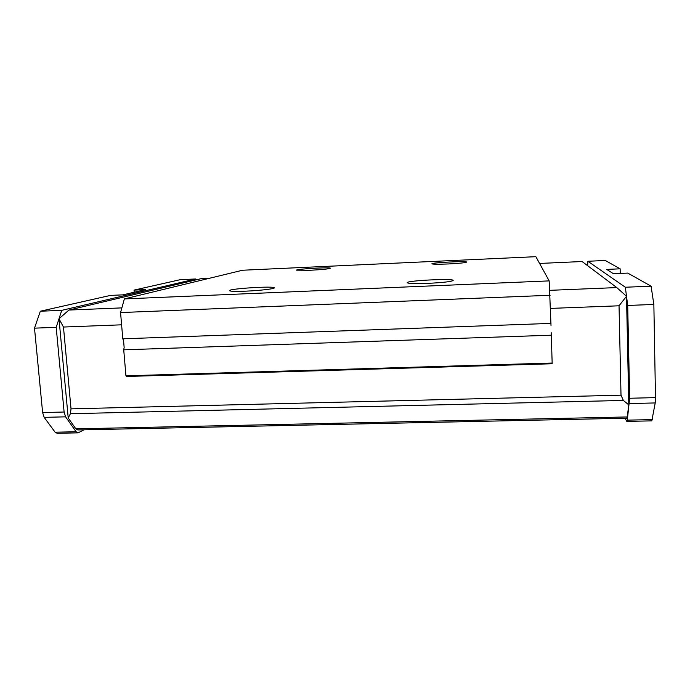 <?xml version="1.0" encoding="UTF-8"?>
<svg xmlns="http://www.w3.org/2000/svg" width="690" height="690" viewBox="0 0 690 690"><rect width="100%" height="100%" fill="white"/><g stroke="black" fill="none" stroke-linecap="round" stroke-linejoin="round"><path stroke-width="1.03" d="M620.138 268.815L605.285 260.484L587.871 261.269L625.338 287.238L627.702 305.454L629.651 398.251L655.491 397.621L653.853 304.454L651.084 286.178L627.762 273.093L613.419 273.714L606.717 269.402L620.138 268.815L620.232 273.421M626.925 421.383L651.8 420.865L655.224 402.943L655.491 397.621M625.019 418.252L626.796 421.383L627.296 420.132L629.651 398.251M84.008 429.818L78.108 432.854L76.107 431.759L65.602 416.838L64.11 412.025L56.2 327.327L58.995 318.78L68.215 417.976L75.84 428.844L627.227 416.95L628.797 404.875L623.355 400.433L621.009 395.18L619.034 305.791L550.551 308.404M196.055 279.873L195.675 278.976L180.332 279.666L134.024 290.111L134.205 292.232M77.625 432.863L57.192 433.294L55.105 432.199L44.169 417.346L42.616 412.551L34.5 328.155L40.331 311.224L110.581 295.389L122.837 294.863L145.607 289.602L134.024 290.111M627.227 416.95L626.718 418.218L77.849 429.948L75.84 428.844M619.034 305.791L626.511 296.277L628.797 404.875M121.604 324.818L63.463 327.043L71.027 408.851L621.009 395.18M551.224 332.684L552.181 363.751L126.615 376.464L125.942 375.817L123.726 349.821L551.37 335.193M124.148 347.458L123.579 340.739L124.148 347.458L123.726 349.821M34.5 328.155L56.2 327.327M68.215 417.976L70.397 413.733L71.027 408.851M63.463 327.043L58.995 318.78L68.931 310.052L121.871 307.887M40.331 311.224L61.755 310.345L58.995 318.78M626.511 296.277L616.8 287.583L582.084 261.527L539.58 263.451M587.613 265.676L587.871 261.269M653.853 304.454L627.702 305.454M651.084 286.178L625.338 287.238M616.8 287.583L549.809 290.335M68.931 310.052L200.799 278.743L209.027 278.372M195.675 278.976L61.755 310.345M123.579 340.739L122.794 338.807L120.56 312.561L124.373 298.917L242.561 270.238L535.863 256.68L549.171 280.89L551.008 325.49M125.942 375.817L552.224 363.035M122.794 338.807L551.008 323.394M120.56 312.561L550.146 295.268M124.373 298.917L549.171 280.89M448.198 263.96C438.21 264.365 432.777 264.313 431.906 263.813C431.121 262.623 467.268 260.837 466.638 262.105C465.5 262.761 459.35 263.382 448.198 263.96M428.3 283.34C415.32 283.806 408.29 283.59 407.204 282.702C406.186 280.597 453.916 278.243 453.175 280.442C451.622 281.598 443.334 282.564 428.3 283.34M245.985 291.154C235.618 291.542 230.098 291.378 229.425 290.663C228.476 288.67 275.086 285.781 274.292 287.859C274.853 288.817 259.828 290.585 245.985 291.154M310.077 270.273L296.51 270.152C295.76 269.014 331.053 267.004 330.415 268.22C328.906 268.945 322.127 269.626 310.077 270.273M42.616 412.551L64.11 412.025M70.397 413.733L623.355 400.433M627.296 420.132L652.421 419.606M629.47 403.555L655.224 402.943M55.105 432.199L76.107 431.759M44.169 417.346L65.602 416.838"/></g></svg>
